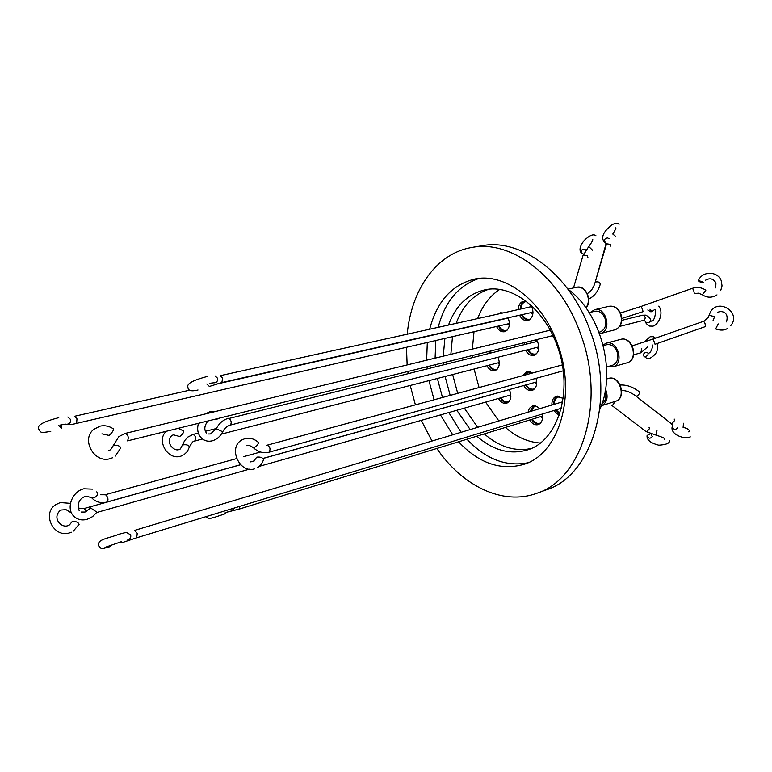 <?xml version="1.0" encoding="UTF-8"?>
<svg xmlns="http://www.w3.org/2000/svg" width="772" height="772" viewBox="0 0 772 772"><rect width="100%" height="100%" fill="white"/><g stroke="black" fill="none" stroke-linecap="round" stroke-linejoin="round"><path stroke-width="1.16" d="M61.692 424.754L61.48 428.161L58.768 425.44L61.48 428.161L61.692 424.754M581.934 253.592C580.689 250.331 581.75 248.951 585.128 249.443L585.726 250.196L585.128 249.443C581.75 248.951 580.689 250.331 581.934 253.592L583.564 254.046L581.943 253.592C578.768 250.746 579.55 246.355 584.279 240.41C589.683 235.209 593.572 233.684 595.965 235.807C593.572 233.684 589.683 235.209 584.279 240.41C579.55 246.355 578.768 250.746 581.924 253.583M108.717 435.273L109.325 435.234C112.152 432.629 113.532 430.535 113.474 428.942C113.532 430.535 112.152 432.629 109.325 435.234L108.717 435.273M698.342 280.815L698.342 280.815C700.561 280.969 702.327 281.645 703.63 282.822L703.63 282.822C701.42 282.668 699.654 282.002 698.342 280.815L698.342 280.815C700.561 280.969 702.327 281.645 703.63 282.822L703.63 282.822C701.42 282.668 699.654 282.002 698.342 280.815C701.844 270.711 718.085 270.847 721.337 281.018M130.671 534.919L126.376 532.342L130.671 534.919C131.163 537.505 130.159 539.203 127.66 540.024C130.159 539.203 131.163 537.505 130.671 534.919M683.49 423.268L683.095 427.437C686.839 428.122 689.068 429.435 689.772 431.384L689.772 431.384C689.068 429.435 686.839 428.122 683.095 427.437L683.49 423.268M226.061 512.444L225.569 513.65L224.372 512.975L225.569 513.65L226.061 512.444M647.071 435.505L650.188 433.874L647.071 435.505M651.124 434.221L652.292 436.537C650.333 438.863 648.577 438.699 647.033 436.045C648.577 438.699 650.333 438.863 652.292 436.537L651.124 434.221M217.559 378.261L215.234 376.003L217.559 378.261C217.887 381.474 216.421 382.999 213.149 382.825C216.421 382.999 217.887 381.474 217.559 378.261M615.738 236.483L612.775 234.041L615.738 236.483M263.455 459.707C262.789 457.651 260.608 456.792 256.912 457.12L256.4 457.815L256.912 457.12C260.608 456.792 262.789 457.651 263.455 459.707C262.355 463.364 260.222 466.085 257.047 467.842C260.222 466.085 262.355 463.364 263.455 459.707M715.654 328.92L718.201 323.902L715.654 328.92C720.479 330.619 724.406 330.464 727.407 328.486C724.406 330.464 720.479 330.619 715.625 328.94M215.851 419.534L215.398 419.157L215.919 419.572L219.634 418.106M92.476 489.13L83.82 488.792C72.336 491.368 65.726 508.14 73.572 515.957C77.219 519.604 81.716 520.733 87.072 519.344L92.524 516.661L96.954 512.203L90.662 507.966M179.393 436.354L180.001 436.325C182.539 434.231 183.794 432.494 183.775 431.114L178.342 428.335M73.166 531.281L79.091 524.323C78.281 522.306 76.061 521.312 72.423 521.351L72.105 521.776M644.524 356.481L643.751 356.017C643.115 353.75 644.224 352.514 647.09 352.331L647.872 352.804C648.509 355.081 647.39 356.307 644.524 356.481M649.947 309.225L651.964 311.666L650.709 311.772L647.804 309.977M499.6 289.481C489.757 296.081 482.442 305.77 477.656 318.575M474.027 331.69L472.358 349.079M472.503 355.496L472.628 357.494M474.085 369.016L479.074 387.544M485.617 402.115L498.847 420.962M505.399 427.437C516.236 436.913 527.836 442.115 540.197 443.041M526.253 342.189L526.147 344.167M527.537 349.755C529.438 353.267 531.898 355.014 534.928 355.004M536.511 339.651C540.12 346.406 539.551 351.54 534.813 355.062L533.992 355.352C530.625 355.931 527.826 354.232 525.616 350.247M524.217 344.65L524.323 342.672M527.845 371.38L524.709 375.134M525.635 385.006C527.594 388.422 530.065 390.101 533.037 390.034M536 378.338C537.515 384.08 536.405 388.036 532.67 390.207L532.111 390.4C528.81 391.047 526.012 389.426 523.725 385.537M522.789 375.655L526.861 371.544L532.448 373.03M533.404 405.773L529.949 411.621M531.599 419.408C533.645 422.767 536.144 424.388 539.097 424.253M542.185 414.082C543.131 419.292 541.896 422.776 538.489 424.532L538.181 424.639C534.909 425.362 532.082 423.818 529.698 419.987M528.048 412.19L529.341 408.378L532.419 405.966C534.919 405.348 537.283 406.275 539.512 408.745M557.509 396.055C554.856 397.628 553.611 400.427 553.794 404.451M555.502 410.019L559.546 414.139M559.131 415.336L553.601 410.598M551.883 405.03C551.719 400.726 553.099 397.85 556.043 396.422L563.174 398.313M554.325 338.599L552.327 335.733M524.574 301.07L524.284 301.205C521.727 302.643 520.396 305.287 520.27 309.118M521.515 314.764C523.319 318.334 525.742 320.158 528.781 320.226M531.242 305.538C534.118 312.052 533.346 316.925 528.926 320.158L527.836 320.544C524.439 321.036 521.679 319.261 519.575 315.208M518.33 309.553C518.446 305.712 519.788 303.068 522.335 301.62L526.147 301.254M501.24 312.66L499.725 313.683M498.471 326.045C500.227 329.519 502.562 331.304 505.467 331.391M508.082 317.813C510.408 323.999 509.559 328.515 505.535 331.362L504.531 331.719C501.26 332.201 498.596 330.455 496.541 326.498M497.786 314.108L500.256 312.776L503.045 312.94M491.088 352.032L489.429 353.315M488.83 365.214C490.625 368.582 492.932 370.27 495.749 370.309M497.998 357.243C500.295 363.371 499.474 367.752 495.547 370.406L494.813 370.666C491.667 371.207 489.033 369.556 486.91 365.716M487.508 353.788L490.104 352.167L493.154 352.389M500.372 397.918C502.273 401.247 504.637 402.887 507.465 402.849M509.317 389.561C511.904 395.853 511.151 400.35 507.04 403.052L506.538 403.225C503.383 403.852 500.7 402.26 498.471 398.458M535.961 339.786L535.787 341.764M537.177 347.313L538.702 349.494M536.801 353.586L535.7 354.02C532.709 354.551 530.2 353.074 528.173 349.6M526.774 344.013L526.948 342.015M535.189 382.333L536.608 384.302M534.803 388.615L533.78 389.04C530.856 389.628 528.347 388.229 526.253 384.832M525.578 374.893L528.357 372.075L530.084 371.689M541.085 416.494L542.494 418.366M540.796 422.795L539.811 423.239C536.916 423.896 534.378 422.554 532.207 419.225M559.787 413.406L556.129 409.826M531.213 312.573L532.719 314.831M530.702 318.846L529.573 319.251C526.562 319.704 524.082 318.16 522.152 314.629M508.121 323.825L509.259 325.649M507.233 330.088L506.258 330.435C503.363 330.879 500.97 329.374 499.079 325.909M498.374 362.763L499.272 364.191M497.371 369.035L496.512 369.363C493.723 369.856 491.349 368.427 489.419 365.069M491.281 352.852L493.125 352.37M509.867 395.225L510.852 396.692M509.066 401.527L508.208 401.874C505.409 402.444 502.997 401.073 500.96 397.754M457.719 393.353L452.643 374.536M451.147 362.85L451.022 360.813M450.848 354.309L452.488 336.66M456.107 323.352C462.756 305.693 473.641 294.325 488.763 289.259M476.816 436.209C493.067 450.356 509.858 454.959 527.199 449.999C557.934 441.449 574.03 390.642 557.326 346.165C544.192 308.067 511.209 283.691 484.864 289.857C467.89 293.929 455.76 305.664 448.474 325.051M444.875 338.416L443.263 356.143M443.446 362.695L443.582 364.731M445.097 376.485L450.192 395.399M479.036 278.431C458.51 285.399 444.894 301.698 438.187 327.328M435.813 340.5L435.099 358.131M435.476 364.664L435.659 366.7M437.377 378.473L442.491 397.493M434.096 399.78L428.952 380.644M427.215 368.804L427.022 366.758M426.636 360.186L427.312 342.469M429.657 329.219C436.923 301.427 451.929 284.704 474.674 279.068C504.734 272.284 542.523 300.356 557.712 344.37C577.041 395.853 558.648 454.418 523.677 464.416C500.565 470.843 478.872 463.296 458.587 441.796M407.22 334.199C411.283 289.857 436.315 253.303 471.817 247.474C511.025 239.503 560.491 276.115 580.65 334.122C606.338 402.289 582.107 479.402 536.81 493.289C502.63 505.93 462.264 485.839 436.836 448.464M432.011 441.044L421.3 420.364M471.817 247.474L481.815 245.776C521.061 237.805 570.44 274.099 590.483 331.651C616.027 399.269 591.68 475.899 546.325 489.824L536.81 493.289M601.948 403.785C605.673 401.208 606.744 397.078 605.152 391.394M599.033 332.221L600.027 331.97C605.113 329.789 606.763 325.205 604.968 318.228C602.7 312.978 599.381 310.653 595.009 311.241L589.161 312.621M606.58 366.97L612.399 365.32C617.311 363.11 618.883 358.613 617.098 351.839C614.715 346.387 611.26 344.013 606.715 344.717L603.279 345.624M605.528 389.185C608.471 396.953 607.207 402.424 601.755 405.609L601.243 405.773M590.512 312.303L594.662 309.678C605.441 306.445 612.138 329.2 601.562 333.128L599.583 333.678M603.106 344.949L606.319 343.164C617.291 339.574 624.548 362.84 613.615 366.594L607.931 366.584M568.009 289.239C601.041 312.853 616.828 372.596 599.786 409.44M415.404 404.856L410.212 385.469M408.127 373.561L407.857 371.506M407.143 364.924L406.477 347.275M448.822 412.557L461.096 432.301M466.935 439.239C485.665 459.089 505.949 466.954 527.787 462.804M452.749 434.81L440.445 414.931M456.812 410.289L470.196 429.57M530.885 448.59C514.673 451.726 499.146 446.834 484.295 433.912M477.675 427.321L464.319 408.156M530.287 304.679L529.988 306.966M520.907 308.983C521.177 304.95 522.769 302.489 525.693 301.611L526.465 301.505M554.421 404.267C554.373 400.205 555.792 397.619 558.677 396.518L559.922 396.316M530.644 411.408L534.571 406.217L535.633 406.033M70.561 419.466C70.899 422.689 69.393 424.301 66.054 424.301L66.054 424.301C68.679 424.87 72.105 424.581 76.36 423.432L509.423 323.526L76.36 423.432C72.105 424.581 68.679 424.87 66.054 424.301L66.218 424.282C65.234 424.446 68.669 423.461 60.515 425.015C68.669 423.461 65.234 424.446 66.218 424.282L66.054 424.301C69.393 424.301 70.899 422.689 70.561 419.466L67.811 417.015L70.561 419.466M76.988 418.858L76.611 423.326L76.988 418.858L74.633 416.224L76.988 418.858M592.491 250.167L588.766 246.529C592.172 241.887 593.417 239.484 592.5 239.32L592.626 239.841L592.5 239.32C593.417 239.484 592.172 241.887 588.766 246.529L592.491 250.167M587.907 257.385L587.251 255.619L583.622 255.049L582.879 255.986L588.766 246.529L582.966 255.686L583.622 255.049L587.251 255.619L587.907 257.385M74.363 416.33L189.844 390.13L74.363 416.33M112.982 446.091L113.349 445.463C117.334 444.99 119.814 445.791 120.77 447.856C119.814 445.791 117.334 444.99 113.349 445.463L118.888 436.566L125.382 433.382C128.22 435.022 128.934 437.521 127.525 440.88L552.945 335.579L127.525 440.88C128.934 437.521 128.22 435.022 125.382 433.382L550.185 330.175L125.382 433.382L118.888 436.566L110.676 449.68L108.041 451.002L110.676 449.68L112.982 446.091M643.153 311.618L641.3 306.359L692.474 288.303C697.27 286.769 701.719 287.425 705.83 290.272L702.375 294.74L705.83 290.272C701.719 287.425 697.27 286.769 692.484 288.294L693.738 290.552L692.484 288.294L641.3 306.359L643.153 311.618L621.798 318.46L643.153 311.618M702.346 294.769L698.486 293.177L694.327 293.572L693.738 290.552L694.327 293.572L698.486 293.177L702.346 294.769C707.191 297.934 712.073 297.973 717.005 294.875C712.073 297.973 707.191 297.934 702.346 294.769M635.887 396.065L636.958 396.046C639.216 394.56 639.93 393.093 639.129 391.645C639.93 393.093 639.216 394.56 636.958 396.046L635.887 396.065L671.003 423.394L672.103 423.413L674.612 420.518L674.197 419.051L674.612 420.518L672.103 423.413L671.003 423.394C672.634 425.16 673.126 426.057 672.48 426.096L672.364 426.356C673.29 429.56 674.998 430.168 677.469 428.18C674.998 430.168 673.29 429.56 672.364 426.356L672.48 426.096C673.126 426.057 672.634 425.16 671.003 423.394L635.887 396.065C631.033 392.34 626.304 390.478 621.701 390.478C626.304 390.478 631.033 392.34 635.887 396.065M134.502 530.422L137.262 533.365L136.654 537.804L561.263 408.263L136.654 537.804L137.262 533.365L134.502 530.422L562.634 401.797L134.502 530.422M120.799 541.876L122.565 542.504L136.654 537.804L122.565 542.504L120.799 541.876M611.617 405.252L612.621 405.242L615.13 401.43L612.621 405.242L611.617 405.252L645.952 431.538L646.975 431.548L649.426 428.721L649.03 427.244L649.426 428.721L646.975 431.548L645.952 431.538L656.76 435.379L656.547 431.239L657.165 430.12L656.547 431.239L656.76 435.379C663.119 437.357 665.676 438.699 664.441 439.413L664.441 439.413C665.676 438.699 663.119 437.357 656.76 435.379L645.952 431.538L611.617 405.252M234.949 507.812L231.339 510.939L238.924 509.163L542.513 416.06L238.924 509.163L226.968 512.164L231.764 510.89L234.949 507.812M239.928 506.297L239.021 509.124L239.928 506.297M600.22 284.366C600.027 282.33 598.541 281.539 595.762 281.983L595.058 282.648L606.551 243.807L605.856 244.502L605.837 242.514L605.856 244.502L595.058 282.648L595.762 281.983C598.541 281.539 600.027 282.33 600.22 284.366C598.271 291.073 594.623 295.879 589.277 298.793C594.623 295.879 598.271 291.073 600.22 284.366M220.213 375.684L222.732 378.126L221.805 382.574L533.008 312.168L221.805 382.574L222.732 378.126L220.213 375.684L531.783 306.571L220.213 375.684M610.276 244.377L606.551 243.807L610.276 244.377L610.913 246.171L610.276 244.377M612.331 224.565C603.125 231.668 600.539 237.593 604.553 242.36L605.344 242.669C603.907 239.918 604.64 238.345 607.564 237.94L609.262 238.702L607.564 237.94C604.64 238.345 603.907 239.918 605.344 242.669L604.553 242.36C600.539 237.593 603.125 231.668 612.331 224.565C615.525 223.176 617.774 223.089 619.076 224.324M206.78 383.983L209.395 386.444L221.805 382.574L209.395 386.444L206.78 383.983M258.446 442.462C258.466 443.871 257.028 445.627 254.133 447.731L253.534 447.866C250.591 445.695 248.381 444.981 246.895 445.724C248.381 444.981 250.591 445.695 253.534 447.866C258.273 452.093 263.406 453.55 268.936 452.228L563.213 370.811L268.936 452.228C263.406 453.55 258.273 452.093 253.534 447.866L254.133 447.731C257.028 445.627 258.466 443.871 258.446 442.462C254.374 438.805 249.896 437.521 245.004 438.621L241.8 439.972C227.692 447.548 239.503 473.96 254.635 468.816C239.503 473.96 227.692 447.548 241.8 439.972L245.004 438.621C249.896 437.521 254.374 438.805 258.446 442.462M266.822 445.29L267.015 445.212C270.075 446.66 270.779 448.976 269.119 452.16C270.779 448.976 270.075 446.66 267.015 445.212L562.306 364.905L266.822 445.29M655.032 344.254L653.16 338.985L703.717 321.239L705.019 323.565L703.726 321.239L708.349 317.292L710.163 312.544C717.709 297.345 741.796 312.39 730.833 325.514C741.796 312.39 717.709 297.345 710.163 312.544L709.092 315.333L714.65 316.607L709.101 315.323L708.349 317.292L703.726 321.239L653.16 338.985L655.032 344.254L705.598 326.517L705.019 323.565L705.627 326.508L655.032 344.254M228.097 418.434L228.338 418.337C223.108 419.814 219.094 423.288 216.295 428.75L222.712 431.78C220.329 436.469 216.855 439.48 212.29 440.822C208.662 441.709 205.4 441.111 202.486 439.027C198.018 435.186 196.667 429.965 198.423 423.365M537.524 341.33L229.149 418.434C231.407 420.663 231.793 422.873 230.297 425.082L538.914 346.879M96.712 491.87L97.33 492.536C97.87 495.817 96.027 497.593 91.791 497.863L91.299 497.303M104.934 494.833L105.909 494.929C108.09 497.429 108.534 499.773 107.221 501.945L240.594 464.686M182.752 445.463L183.147 444.875C186.535 444.44 188.638 445.106 189.449 446.863L187.432 451.437L183.9 454.814M192.778 434.539L192.99 434.453C195.625 435.833 196.252 437.994 194.882 440.918L194.505 441.024M70.734 510.929L69.509 511.469M84.061 508.536L86.705 511.402M640.789 352.804L641.783 348.732M643.481 320.341L644.002 320.216C645.768 318.402 645.537 316.732 643.327 315.208L645.411 315.121M645.556 321.721L646.637 322.706C649.31 322.735 650.603 321.808 650.535 319.926C650.304 318.363 648.818 316.819 646.067 315.294M615.94 401.17C626.796 397.715 619.202 374.632 608.481 378.444C619.704 374.536 627.289 397.464 615.988 401.15L615.94 401.17M615.94 329.451C620.968 326.459 622.502 321.374 620.534 314.194C617.947 308.24 614.136 305.606 609.118 306.281C614.396 305.558 618.333 308.182 620.92 314.146C622.956 322.049 620.92 327.27 614.821 329.847L615.94 329.451M585.909 307.825C588.525 304.245 589.036 299.951 587.453 294.943C585.022 289.259 581.451 286.692 576.742 287.242L567.931 289.133M627.897 362.531C638.82 358.787 631.631 335.791 620.669 339.371C632.114 335.714 639.312 358.526 627.983 362.502L627.897 362.531M38.668 429.01C41.099 432.581 39.478 433.256 50.769 431.384C39.478 433.256 41.099 432.581 38.668 429.01C36.525 424.349 46.976 420.779 58.759 417.662C46.976 420.779 36.525 424.349 38.668 429.01M215.272 384.369L508.188 318.045L215.272 384.369M573.499 287.937L582.966 255.686L573.499 287.937M101.943 433.835L108.881 435.389L101.943 433.835M720.701 290.639L722.042 285.91L721.347 281.047L722.042 285.91L720.701 290.639M110.01 458.684C94.329 463.596 80.809 439.615 93.653 429.435L100.051 426.144C104.799 425.14 109.277 426.076 113.474 428.942C109.277 426.076 104.799 425.14 100.051 426.144L93.653 429.435C80.809 439.615 94.329 463.596 110.01 458.684L112.77 457.69L110.01 458.684M115.337 456.117L120.77 447.856L115.337 456.117M715.74 287.898L715.943 283.006C713.463 278.653 710.018 277.708 705.627 280.149C710.018 277.708 713.463 278.653 715.943 283.006L715.74 287.898M620.456 313.017L641.3 306.359L620.456 313.017M119.216 534.166L126.376 532.342L119.216 534.166C108.07 538.615 97.195 539.03 98.42 545.669C102.628 550.233 100.476 548.892 110.406 546.566C100.476 548.892 102.628 550.233 98.42 545.669C97.195 539.03 108.07 538.615 119.216 534.166M672.2 426.733C670.115 433.96 683.394 439.799 690.313 436.884C683.394 439.799 670.115 433.96 672.2 426.733L672.431 426.134L672.2 426.733M620.234 385.016C626.671 384.688 632.972 386.897 639.129 391.645C632.972 386.897 626.671 384.688 620.234 385.016M121.407 541.693L104.982 547.396M677.758 427.466L677.469 428.18L677.758 427.466M688.537 431.818L689.599 431.297L688.537 431.818M215.6 516.97C208.363 518.533 209.926 519.961 205.999 516.651C209.926 519.961 208.363 518.533 215.6 516.97L225.569 513.65M669.498 440.706C669.816 443.224 666.246 444.72 658.767 445.193C650.786 443.138 646.878 440.088 647.033 436.045C646.878 440.088 650.786 443.138 658.767 445.193C666.246 444.72 669.816 443.224 669.498 440.706M187.963 387.602C185.878 383.134 195.654 379.554 207.716 376.331C195.654 379.554 185.878 383.134 187.963 387.602C188.223 390.806 191.572 391.597 198.018 389.985C191.572 391.597 188.223 390.806 187.963 387.602M587.318 293.611C590.985 291.478 593.562 287.831 595.058 282.648C593.562 287.831 590.985 291.478 587.318 293.611M209.328 383.346L213.506 382.825L209.328 383.346M615.68 228.483L615.516 227.923C616.519 227.45 615.602 229.487 612.775 234.041C615.602 229.487 616.519 227.45 615.516 227.923L615.68 228.483M252.647 461.724L253.776 461.251L256.497 457.449L253.776 461.251L252.647 461.724M713.096 320.428L714.65 316.607L713.096 320.428M717.391 312.737C719.234 310.556 729.781 310.508 726.471 321.876C729.781 310.508 719.234 310.556 717.391 312.737M632.287 345.817L653.16 338.985L632.287 345.817M79.13 510.533C77.007 503.383 79.226 498.587 85.788 496.135L91.559 497.593L92.302 498.442C96.365 502.292 101.286 503.479 107.076 502.003M171.741 435.649C165.083 441.719 173.324 451.533 178.815 449.651L180.397 448.947L184.614 440.715L187.635 437.184L192.99 434.453L198.346 433.092M202.447 438.998L193.56 441.391M78.059 508.121L84.196 508.487L240.652 464.744M205.014 414.033L210.08 411.659L215.291 411.534M172.552 435.176L173.497 434.848L179.529 436.46M59.994 510.688C52.11 517.896 61.036 528.048 67.598 525.771L69.47 524.912L72.23 521.496M633.648 354.811L640.972 352.765L647.689 346.782M658.777 306.108C664.306 313.432 658.188 324.993 652.861 326.151L649.59 326.073C646.965 324.462 645.662 323.121 645.672 322.04L644.552 320.341L643.742 320.303L619.694 326.392M652.745 345.045C652.06 349.764 650.69 352.514 648.615 353.277L648.393 353.315M657.869 343.26C657.348 349.272 658.555 353.074 650.043 358.247L646.531 358.16L643.751 356.017M651.375 321.142L651.568 321.113C654.878 321.692 656.654 308.993 654.704 309.447L652.022 311.57M650.651 320.255L651.172 321.084M644.205 342.044L650.13 336.766L652.89 336.688M70.445 503.354L60.235 502.562L55.536 504.791C41.524 513.834 53.837 538.325 69.586 532.863L71.362 532.226M182.53 455.557L180.561 456.262C167.649 460.421 156.06 440.32 166.25 431.326M216.295 428.75L210.505 433.951L208.102 433.98M100.379 494.746L105.098 494.775L236.599 458.597M243.817 456.609L260.511 452.016M205.313 431.326L216.411 428.518M250.803 461.907L254.268 460.932M263.049 458.481L509.346 389.619M206.568 433.16C203.876 429.743 204.319 425.69 207.89 421.02M81.301 512.058L85.045 512.058L90.671 507.947M71.584 513.071L65.996 509.636L61.162 510.022M606.609 378.994L608.481 378.444M594.662 309.678L609.118 306.281M606.319 343.164L620.669 339.371M585.987 307.941C592.877 300.974 585.736 284.743 576.742 287.242M621.778 320.351L642.478 315.198M653.459 336.843L655.573 338.146M612.862 366.854L627.134 362.792M600.433 333.514L614.821 329.847M601.359 405.744L615.545 401.305M189.516 446.554L192.633 441.902M222.712 431.78C224.613 428.209 227.074 426.009 230.066 425.169M96.751 512.492L249.346 469.173M259.218 466.375L510.852 394.946M221.361 434.125L499.32 362.512M250.591 461.888L254.422 460.816M262.982 458.423L536.704 381.908"/></g></svg>
